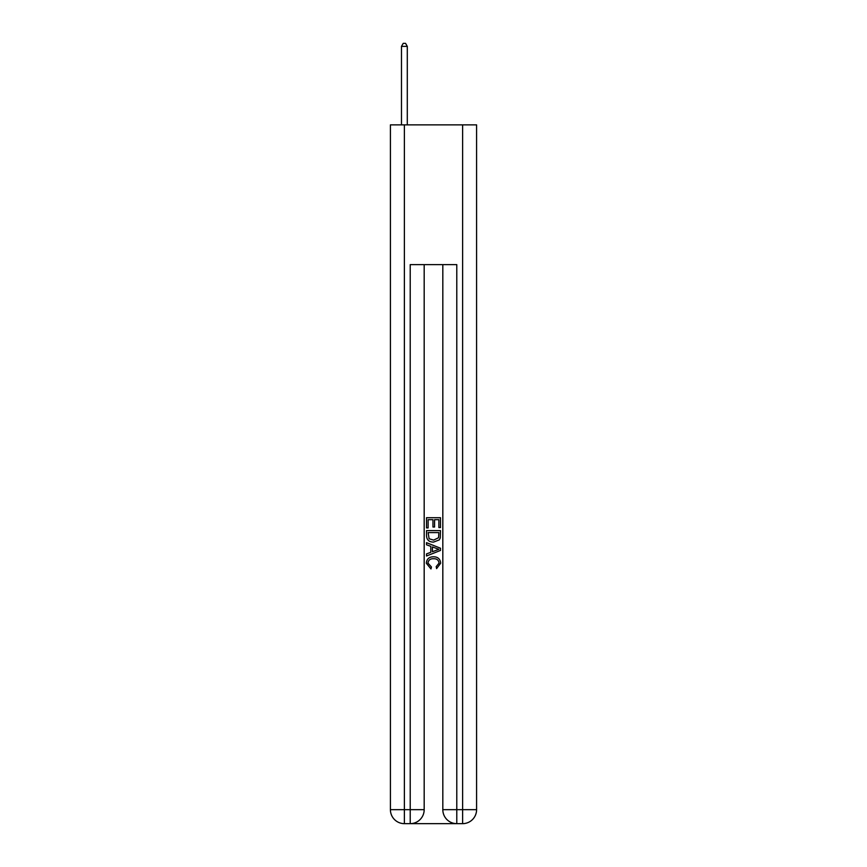 <?xml version="1.0" encoding="UTF-8"?>
<svg xmlns="http://www.w3.org/2000/svg" width="867" height="867" viewBox="0 0 867 867"><rect width="100%" height="100%" fill="white"/><g stroke="black" fill="none" stroke-linecap="round" stroke-linejoin="round"><path stroke-width="1.3" d="M411.251 823.65L455.749 823.65M404.38 124.87L404.38 809.67L390.41 809.67L390.41 124.87L476.59 124.87L476.59 809.67L462.62 809.67L462.62 124.87M442.82 264.63L442.82 809.67A13.98 13.98 0 0 0 456.79 823.65L456.79 809.67L442.82 809.67A13.98 13.98 0 0 0 456.79 823.65L462.62 823.65L462.62 809.67L456.79 809.67L456.79 264.63L410.21 264.63L410.21 809.67L404.38 809.67L404.38 823.65L410.21 823.65A13.98 13.98 0 0 0 424.18 809.67L410.21 809.67L410.21 823.65A13.98 13.98 0 0 0 424.18 809.67L424.18 264.63M462.62 823.65A13.98 13.98 0 0 0 476.59 809.67A13.98 13.98 0 0 1 462.62 823.65M390.41 809.67A13.98 13.98 0 0 0 404.38 823.65A13.98 13.98 0 0 1 390.41 809.67M426.51 527.927L426.51 517.707L440.49 517.707L440.49 527.57L438.875 527.57L438.875 519.68L434.573 519.68L434.573 527.028L432.958 527.028L432.958 519.68L428.125 519.68L428.125 527.927L426.51 527.927M426.51 535.622L426.51 530.615L440.49 530.615L440.284 537.865L439.287 539.892L433.576 542.081C429.111 542.103 426.748 539.946 426.51 535.622M428.125 532.587L429.111 538.765L433.608 540.108L438.583 537.724L438.875 532.587L428.125 532.587M426.51 544.769L426.51 542.677L440.49 548.226L440.49 550.447L426.51 555.996L426.51 553.905L430.812 552.312L430.812 546.362L426.51 544.769M436.296 548.377L432.427 546.947L432.427 551.715L438.875 549.331L436.296 548.377M427.94 563.062L431.441 566.985L430.986 568.958L426.336 563.247C426.705 558.955 429.132 556.798 433.608 556.777C437.9 556.863 440.252 559.009 440.664 563.214L436.6 568.6L436.177 566.628L439.06 563.116C438.637 560.093 436.827 558.641 433.608 558.738C430.346 558.576 428.45 560.017 427.94 563.062M407.295 124.87L407.295 46.374L401.475 46.374L401.475 124.87M401.475 46.374L403.22 43.35L405.55 43.35L407.295 46.374"/></g></svg>
